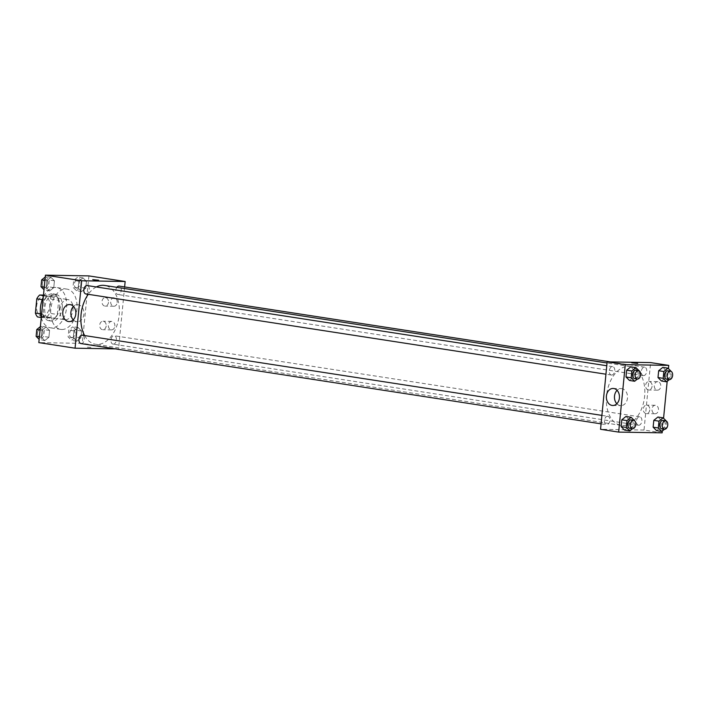 <?xml version="1.0" encoding="UTF-8"?>
<svg xmlns="http://www.w3.org/2000/svg" width="708" height="708" viewBox="0 0 708 708"><rect width="100%" height="100%" fill="white"/><g stroke="black" fill="none" stroke-linecap="round" stroke-linejoin="round"><path stroke-width="0.53" stroke-dasharray="3.54 2.66" d="M65.463 319.777A10.186 6.487 98.8 0 0 72.933 310.21A10.186 6.487 98.8 0 0 68.012 299.59A10.186 6.487 98.8 0 0 60.047 308.67A10.186 6.487 98.8 0 0 64.906 319.724A10.186 6.487 98.8 0 0 65.463 319.777M42.17 316.175A10.186 6.487 98.8 0 0 49.631 306.608A10.186 6.487 98.8 0 0 44.71 295.988A10.186 6.487 98.8 0 0 36.754 305.068A10.186 6.487 98.8 0 0 41.604 316.131A10.186 6.487 98.8 0 0 42.17 316.175M43.489 295.086L48.808 295.174A13.151 8.372 98.8 0 1 50.923 299.086L49.525 313.281A13.151 8.372 98.8 0 1 46.657 317.096L37.515 316.945M50.923 299.086L58.684 300.281L57.295 314.476L49.525 313.281M46.657 317.096L54.428 318.299L41.206 317.511M54.428 318.299A13.151 8.372 98.8 0 0 57.295 314.476M58.684 300.281A13.151 8.372 98.8 0 0 56.578 296.378L48.808 295.174M45.277 318.14A13.151 8.372 98.8 0 1 43.161 314.237L44.56 300.042A13.151 8.372 98.8 0 1 47.427 296.218L56.578 296.378M59.622 307.405A13.585 8.646 -81.2 0 1 48.852 320.689A13.585 8.646 -81.2 0 1 42.383 305.936A13.585 8.646 -81.2 0 1 53.003 293.829A13.585 8.646 -81.2 0 1 59.622 307.405M62.207 307.812A13.585 8.646 98.8 0 0 55.587 294.236A13.585 8.646 98.8 0 0 44.967 306.343A13.585 8.646 98.8 0 0 51.445 321.087A13.585 8.646 98.8 0 0 52.188 321.149A13.585 8.646 98.8 0 0 62.207 307.812M44.56 300.042L42.232 299.679M43.161 314.237L40.515 313.83M47.427 296.218L43.436 295.608M41.268 317.715A20.382 12.974 98.8 0 0 50.41 327.795A20.382 12.974 98.8 0 0 51.534 327.892A20.382 12.974 98.8 0 0 66.455 308.759A20.382 12.974 98.8 0 0 56.622 287.519A20.382 12.974 98.8 0 0 43.276 297.21M61.888 329.494A20.382 12.974 98.8 0 0 76.809 310.361A20.382 12.974 98.8 0 0 66.977 289.121A20.382 12.974 98.8 0 0 51.047 307.281A20.382 12.974 98.8 0 0 60.764 329.397A20.382 12.974 98.8 0 0 61.888 329.494M88.916 275.908L82.296 343.353L38.825 342.61M78.101 327.538L81.57 331.008L80.907 337.822L76.765 341.168L73.296 337.698L73.959 330.884L78.101 327.538L81.57 331.008L80.907 337.822L76.765 341.168L73.296 337.698L73.959 330.884L78.101 327.538L72.924 326.742L76.393 330.211L75.729 337.026L71.588 340.371L68.118 336.893L68.782 330.078L72.924 326.742M81.632 291.528L78.163 288.05L78.827 281.235L82.969 277.89L86.438 281.368L85.774 288.183L81.632 291.528L78.163 288.05L78.827 281.235L82.969 277.89L86.438 281.368L85.774 288.183L81.632 291.528L76.455 290.723L72.986 287.253L73.65 280.439L77.791 277.094L81.261 280.572L80.597 287.386L76.455 290.723M49.64 290.979L46.17 287.501L46.834 280.687L50.976 277.341L54.445 280.819L53.773 287.634L49.64 290.979L46.17 287.501L46.834 280.687L50.976 277.341L54.445 280.819L53.773 287.634L49.64 290.979L44.011 289.731M44.772 340.619L41.303 337.15L41.967 330.335L46.108 326.99L49.578 330.459L48.905 337.274L44.772 340.619L41.303 337.15L41.967 330.335L46.108 326.99L49.578 330.459L48.905 337.274L44.772 340.619L39.144 339.371M92.695 279.642L98.607 280.218M73.243 319.848A8.514 6.54 -89 0 0 77.252 321.733A8.514 6.54 -89 0 0 83.942 313.325A8.514 6.54 -89 0 0 77.544 304.697A8.514 6.54 -89 0 0 73.473 306.449M90.943 347.407L86.075 347.079L90.943 347.407M124.617 286.944L118.537 348.947L82.296 343.353M118.537 348.947L115.377 348.894M117.183 302.52A4.248 3.266 -89 0 0 114.015 297.776A4.248 3.266 -89 0 0 110.678 301.962A4.248 3.266 -89 0 0 113.873 306.263A4.248 3.266 -89 0 0 117.183 302.52M114.864 326.131A4.248 3.266 -89 0 0 111.705 321.388A4.248 3.266 -89 0 0 108.368 325.574A4.248 3.266 -89 0 0 111.554 329.875A4.248 3.266 -89 0 0 114.864 326.131M108.483 302.369A4.248 3.266 91 0 1 105.173 306.113A4.248 3.266 91 0 1 101.987 301.812A4.248 3.266 91 0 1 105.324 297.625A4.248 3.266 91 0 1 108.483 302.369M106.173 325.981A4.248 3.266 91 0 1 102.864 329.724A4.248 3.266 91 0 1 99.669 325.423A4.248 3.266 91 0 1 103.005 321.237A4.248 3.266 91 0 1 106.173 325.981M81.031 343.592A4.248 2.699 98.8 0 0 84.349 339.805A4.248 2.699 98.8 0 0 82.323 335.203M116.882 287.333A4.248 2.699 98.8 0 0 115.847 291.731A4.248 2.699 98.8 0 0 117.891 294.501A4.248 2.699 98.8 0 0 118.13 294.519A4.248 2.699 98.8 0 0 121.236 290.528A4.248 2.699 98.8 0 0 119.192 286.103M113.262 344.159A4.248 2.699 98.8 0 0 116.369 340.176A4.248 2.699 98.8 0 0 114.324 335.751A4.248 2.699 98.8 0 0 111.006 339.53A4.248 2.699 98.8 0 0 113.023 344.141A4.248 2.699 98.8 0 0 113.262 344.159M86.128 293.97A4.248 2.699 98.8 0 0 89.243 289.979A4.248 2.699 98.8 0 0 87.19 285.554M84.624 335.557A29.754 18.939 98.8 0 0 95.571 344.256A29.754 18.939 98.8 0 0 97.208 344.389A29.754 18.939 98.8 0 0 119.006 316.458A29.754 18.939 98.8 0 0 104.642 285.448M96.332 286.97A29.754 18.939 98.8 0 0 88.261 294.316M622.686 425.49A29.754 18.939 98.8 0 0 644.484 397.56A29.754 18.939 98.8 0 0 630.12 366.54A29.754 18.939 98.8 0 0 606.871 393.055A29.754 18.939 98.8 0 0 621.049 425.349A29.754 18.939 98.8 0 0 622.686 425.49M607.57 416.277A4.248 2.699 -81.2 0 1 607.8 416.295A4.248 2.699 -81.2 0 1 609.827 420.906A4.248 2.699 -81.2 0 1 606.508 424.694A4.248 2.699 -81.2 0 1 604.455 420.269A4.248 2.699 -81.2 0 1 607.57 416.277M643.607 375.612A4.248 2.699 98.8 0 0 646.714 371.629A4.248 2.699 98.8 0 0 644.669 367.204A4.248 2.699 98.8 0 0 641.351 370.992A4.248 2.699 98.8 0 0 643.368 375.594A4.248 2.699 98.8 0 0 643.607 375.612M638.74 425.26A4.248 2.699 98.8 0 0 641.846 421.269A4.248 2.699 98.8 0 0 639.802 416.844A4.248 2.699 98.8 0 0 636.483 420.632A4.248 2.699 98.8 0 0 638.501 425.243A4.248 2.699 98.8 0 0 638.74 425.26M611.606 375.063A4.248 2.699 98.8 0 0 614.721 371.081A4.248 2.699 98.8 0 0 612.668 366.656A4.248 2.699 98.8 0 0 609.349 370.434A4.248 2.699 98.8 0 0 611.376 375.045A4.248 2.699 98.8 0 0 611.606 375.063M662.139 432.845L644.014 430.048L650.625 362.593M644.014 430.048L600.543 429.296M657.953 381.701A4.248 3.266 -89 0 0 657.617 381.674A4.248 3.266 -89 0 0 654.28 385.86A4.248 3.266 -89 0 0 657.466 390.161A4.248 3.266 -89 0 0 660.776 386.418A4.248 3.266 -89 0 0 657.953 381.701M654.812 413.738A4.248 3.266 -89 0 0 655.157 413.764A4.248 3.266 -89 0 0 658.458 410.021A4.248 3.266 -89 0 0 655.298 405.277A4.248 3.266 -89 0 0 651.971 409.242A4.248 3.266 -89 0 0 654.812 413.738M662.316 431.022L663.564 418.269M667.184 381.382L668.432 368.629M629.412 419.95L625.943 416.472L629.412 419.95L628.739 426.765L629.412 419.95L634.589 420.747L633.917 427.561L632.51 428.703M624.606 430.11L628.739 426.765L624.606 430.11M634.28 370.302L630.81 366.832L634.28 370.302L633.607 377.116L634.28 370.302L639.457 371.107L638.784 377.922L637.377 379.054M629.474 380.462L633.607 377.116L629.474 380.462M666.272 370.85L662.803 367.381L666.272 370.85L665.609 377.665L666.272 370.85L671.45 371.656L670.786 378.47L669.379 379.603M661.467 381.01L665.609 377.665L661.467 381.01M656.599 430.659L660.741 427.313L661.405 420.499L657.936 417.021L661.405 420.499L660.741 427.313L656.599 430.659M652.077 386.267A4.248 3.266 91 0 1 648.776 390.011A4.248 3.266 91 0 1 645.581 385.71A4.248 3.266 91 0 1 648.917 381.524A4.248 3.266 91 0 1 652.077 386.267M649.767 409.87A4.248 3.266 91 0 1 646.457 413.614A4.248 3.266 91 0 1 643.271 409.321A4.248 3.266 91 0 1 646.608 405.126A4.248 3.266 91 0 1 649.767 409.87M630.359 430.924L625.137 430.278L630.359 430.915M616.836 403.737A8.514 6.54 -89 0 0 620.164 405.569A8.514 6.54 -89 0 0 620.845 405.631A8.514 6.54 -89 0 0 627.536 397.223A8.514 6.54 -89 0 0 621.137 388.595A8.514 6.54 -89 0 0 617.066 390.347M631.757 362.832L637.669 363.416M630.04 428.305A4.248 2.699 98.8 0 0 633.147 424.322A4.248 2.699 98.8 0 0 631.102 419.897M633.917 427.561L628.739 426.765M634.908 378.665A4.248 2.699 98.8 0 0 638.014 374.674A4.248 2.699 98.8 0 0 635.97 370.249M638.784 377.922L633.607 377.116M666.432 421.145L665.918 428.11L664.511 429.252M662.033 428.853A4.248 2.699 98.8 0 0 665.139 424.871A4.248 2.699 98.8 0 0 663.095 420.446M666.582 421.295L661.405 420.499M665.918 428.11L660.741 427.313M666.901 379.214A4.248 2.699 98.8 0 0 670.016 375.222A4.248 2.699 98.8 0 0 667.963 370.797M670.786 378.47L665.609 377.665M40.391 326.618L40.931 326.193L44.4 329.663L43.728 336.477L39.595 339.822M39.843 337.22A4.248 2.699 98.8 0 0 42.958 333.238A4.248 2.699 98.8 0 0 40.905 328.813A4.248 2.699 98.8 0 0 37.586 332.592A4.248 2.699 98.8 0 0 39.613 337.203A4.248 2.699 98.8 0 0 39.843 337.22A4.248 2.699 98.8 0 0 42.931 333.229A4.248 2.699 98.8 0 0 40.887 328.804A4.248 2.699 98.8 0 0 37.568 332.592A4.248 2.699 98.8 0 0 39.595 337.194A4.248 2.699 98.8 0 0 39.825 337.22M46.108 326.99L40.931 326.193M49.578 330.459L44.4 329.663M48.905 337.274L43.728 336.477M41.303 337.15L39.391 336.849M41.967 330.335L40.055 330.034M45.259 276.978L45.799 276.545L49.268 280.023L48.595 286.837L44.462 290.174M44.71 287.581A4.248 2.699 98.8 0 0 47.825 283.589A4.248 2.699 98.8 0 0 45.772 279.164A4.248 2.699 98.8 0 0 42.453 282.952A4.248 2.699 98.8 0 0 44.48 287.554A4.248 2.699 98.8 0 0 44.71 287.581A4.248 2.699 98.8 0 0 47.799 283.589A4.248 2.699 98.8 0 0 45.755 279.164A4.248 2.699 98.8 0 0 42.436 282.943A4.248 2.699 98.8 0 0 44.462 287.554A4.248 2.699 98.8 0 0 44.693 287.572M50.976 277.341L45.799 276.545M54.445 280.819L49.268 280.023M53.773 287.634L48.595 286.837M46.17 287.501L44.259 287.209M46.834 280.687L44.923 280.395M71.844 337.769A4.248 2.699 98.8 0 0 74.951 333.787A4.248 2.699 98.8 0 0 72.906 329.362A4.248 2.699 98.8 0 0 69.588 333.141A4.248 2.699 98.8 0 0 71.605 337.751A4.248 2.699 98.8 0 0 71.844 337.769M81.57 331.008L76.393 330.211M80.907 337.822L75.729 337.026M76.765 341.168L71.588 340.371M73.296 337.698L68.118 336.893M73.959 330.884L68.782 330.078M71.827 337.769A4.248 2.699 98.8 0 0 74.933 333.778A4.248 2.699 98.8 0 0 72.88 329.353A4.248 2.699 98.8 0 0 69.561 333.141A4.248 2.699 98.8 0 0 71.588 337.743A4.248 2.699 98.8 0 0 71.827 337.769M76.712 288.129A4.248 2.699 98.8 0 0 79.818 284.138A4.248 2.699 98.8 0 0 77.774 279.713A4.248 2.699 98.8 0 0 74.455 283.501A4.248 2.699 98.8 0 0 76.473 288.103A4.248 2.699 98.8 0 0 76.712 288.129M82.969 277.89L77.791 277.094M86.438 281.368L81.261 280.572M85.774 288.183L80.597 287.386M78.163 288.05L72.986 287.253M78.827 281.235L73.65 280.439M76.694 288.121A4.248 2.699 98.8 0 0 79.8 284.138A4.248 2.699 98.8 0 0 77.747 279.713A4.248 2.699 98.8 0 0 74.428 283.492A4.248 2.699 98.8 0 0 76.455 288.103A4.248 2.699 98.8 0 0 76.694 288.121M41.604 316.131L64.906 319.724M44.71 295.988L68.012 299.59M55.587 294.236L53.003 293.829M51.445 321.087L48.852 320.689M66.977 289.121L56.622 287.519M60.764 329.397L50.41 327.795M69.163 321.591L77.252 321.733M69.455 304.564L77.544 304.697M114.015 297.776L105.324 297.625M113.873 306.263L105.173 306.113M111.705 321.388L103.005 321.237M111.554 329.875L102.864 329.724M630.12 366.54L607.048 362.983M621.049 425.349L95.571 344.256M601.074 423.853L606.508 424.694M601.906 415.392L607.8 416.295M644.669 367.204L610.314 361.903M643.368 375.594L117.891 294.501M639.802 416.844L114.324 335.751M638.501 425.243L113.023 344.141M612.668 366.656L606.774 365.744M611.376 375.045L605.942 374.205M657.617 381.674L648.917 381.524M657.466 390.161L648.776 390.011M655.298 405.277L646.608 405.126M655.157 413.764L646.457 413.614M612.765 405.489L620.845 405.631M613.057 388.453L621.137 388.595"/><path stroke-width="1.06" d="M40.515 313.83L35.4 313.033L36.789 298.838A13.151 8.372 98.8 0 1 39.657 295.024L43.489 295.086M35.4 313.033A13.151 8.372 98.8 0 0 37.515 316.945L41.206 317.511M42.232 299.679L36.789 298.838M43.436 295.608L39.657 295.024M43.276 297.21A20.382 12.974 98.8 0 0 41.268 317.715M115.377 348.894L75.066 348.203L38.825 342.61L45.436 275.155L88.916 275.908L125.157 281.501L124.617 286.944M93.748 279.89L98.607 280.218L93.748 279.89M75.066 348.203L81.677 280.749L45.436 275.155M81.677 280.749L125.157 281.501M98.607 280.218L92.695 279.633M62.817 312.078A8.514 6.54 91 0 1 69.455 304.564A8.514 6.54 91 0 1 75.853 313.193A8.514 6.54 91 0 1 69.163 321.591A8.514 6.54 91 0 1 62.817 312.078M73.473 306.449A8.514 6.54 -89 0 0 70.906 312.219A8.514 6.54 -89 0 0 73.243 319.848M601.906 415.392L82.323 335.203A4.248 2.699 98.8 0 0 82.093 335.185A4.248 2.699 98.8 0 0 78.977 339.167A4.248 2.699 98.8 0 0 81.031 343.592L601.074 423.853M610.314 361.903L119.192 286.103A4.248 2.699 98.8 0 0 116.882 287.333M606.774 365.744L87.19 285.554A4.248 2.699 98.8 0 0 83.871 289.342A4.248 2.699 98.8 0 0 85.898 293.953A4.248 2.699 98.8 0 0 86.128 293.97M607.048 362.983L104.642 285.448A29.754 18.939 98.8 0 0 96.332 286.97M88.261 294.316A29.754 18.939 98.8 0 0 84.624 335.557M662.316 431.022L662.139 432.845L618.659 432.092L600.543 429.296L607.154 361.85L650.625 362.593L668.75 365.39L668.432 368.629M663.564 418.269L667.184 381.382M625.943 416.472L621.801 419.817L621.137 426.632L624.606 430.11L621.137 426.632L621.801 419.817L625.943 416.472L631.12 417.278L634.439 420.596M630.81 366.832L626.668 370.178L626.005 376.992L629.474 380.462L626.005 376.992L626.668 370.178L630.81 366.832L635.988 367.629L639.306 370.957M662.803 367.381L658.67 370.726L657.998 377.541L661.467 381.01L657.998 377.541L658.67 370.726L662.803 367.381L667.98 368.178L671.299 371.505M618.659 432.092L625.279 364.647L668.75 365.39M656.599 430.659L653.13 427.181L656.599 430.659L661.776 431.455L658.307 427.977L658.98 421.163L663.113 417.826L666.432 421.145M653.803 420.366L653.13 427.181L653.803 420.366L657.936 417.021L653.803 420.366L658.98 421.163M612.084 405.427A8.514 6.54 91 0 1 606.384 396.418A8.514 6.54 91 0 1 613.057 388.453A8.514 6.54 91 0 1 619.456 397.082A8.514 6.54 91 0 1 612.765 405.489A8.514 6.54 91 0 1 612.084 405.427M625.279 364.647L607.154 361.85M637.669 363.408L631.757 362.832M617.066 390.347A8.514 6.54 -89 0 0 616.836 403.737M632.51 428.703L629.784 430.906L626.315 427.428L626.978 420.614L631.12 417.278M633.687 420.295A4.248 2.699 98.8 0 0 630.368 424.074A4.248 2.699 98.8 0 0 632.394 428.685A4.248 2.699 98.8 0 0 632.625 428.703A4.248 2.699 98.8 0 0 635.74 424.72A4.248 2.699 98.8 0 0 633.687 420.295L631.102 419.897A4.248 2.699 98.8 0 0 627.784 423.676A4.248 2.699 98.8 0 0 629.801 428.287A4.248 2.699 98.8 0 0 630.04 428.305M629.784 430.906L624.606 430.11M626.315 427.428L621.137 426.632M626.978 420.614L621.801 419.817M637.377 379.054L634.651 381.258L631.182 377.789L631.846 370.974L635.988 367.629M638.554 370.647A4.248 2.699 98.8 0 0 635.235 374.435A4.248 2.699 98.8 0 0 637.262 379.046A4.248 2.699 98.8 0 0 637.492 379.063A4.248 2.699 98.8 0 0 640.607 375.072A4.248 2.699 98.8 0 0 638.554 370.647L635.97 370.249A4.248 2.699 98.8 0 0 632.651 374.036A4.248 2.699 98.8 0 0 634.669 378.638A4.248 2.699 98.8 0 0 634.908 378.665M634.651 381.258L629.474 380.462M631.182 377.789L626.005 376.992M631.846 370.974L626.668 370.178M664.511 429.252L661.776 431.455M665.679 420.844A4.248 2.699 98.8 0 0 662.361 424.623A4.248 2.699 98.8 0 0 664.387 429.234A4.248 2.699 98.8 0 0 664.626 429.252A4.248 2.699 98.8 0 0 667.732 425.269A4.248 2.699 98.8 0 0 665.679 420.844L663.095 420.446A4.248 2.699 98.8 0 0 659.776 424.225A4.248 2.699 98.8 0 0 661.803 428.836A4.248 2.699 98.8 0 0 662.033 428.853M663.113 417.826L657.936 417.021M658.307 427.977L653.13 427.181M669.379 379.603L666.644 381.807L663.175 378.337L663.847 371.523L667.98 368.178M670.547 371.196A4.248 2.699 98.8 0 0 667.228 374.983A4.248 2.699 98.8 0 0 669.255 379.594A4.248 2.699 98.8 0 0 669.494 379.612A4.248 2.699 98.8 0 0 672.6 375.621A4.248 2.699 98.8 0 0 670.547 371.196L667.963 370.797A4.248 2.699 98.8 0 0 664.644 374.585A4.248 2.699 98.8 0 0 666.67 379.187A4.248 2.699 98.8 0 0 666.901 379.214M666.644 381.807L661.467 381.01M663.175 378.337L657.998 377.541M663.847 371.523L658.67 370.726M39.144 339.371L36.126 336.344L36.789 329.53L40.391 326.618M39.391 336.849L36.126 336.344M40.055 330.034L36.789 329.53M44.011 289.731L40.993 286.705L41.657 279.89L45.259 276.978M44.259 287.209L40.993 286.705M44.923 280.395L41.657 279.89M605.942 374.205L85.898 293.953M632.394 428.685L629.801 428.287M637.262 379.046L634.669 378.638M664.387 429.234L661.803 428.836M669.255 379.594L666.67 379.187"/></g></svg>
